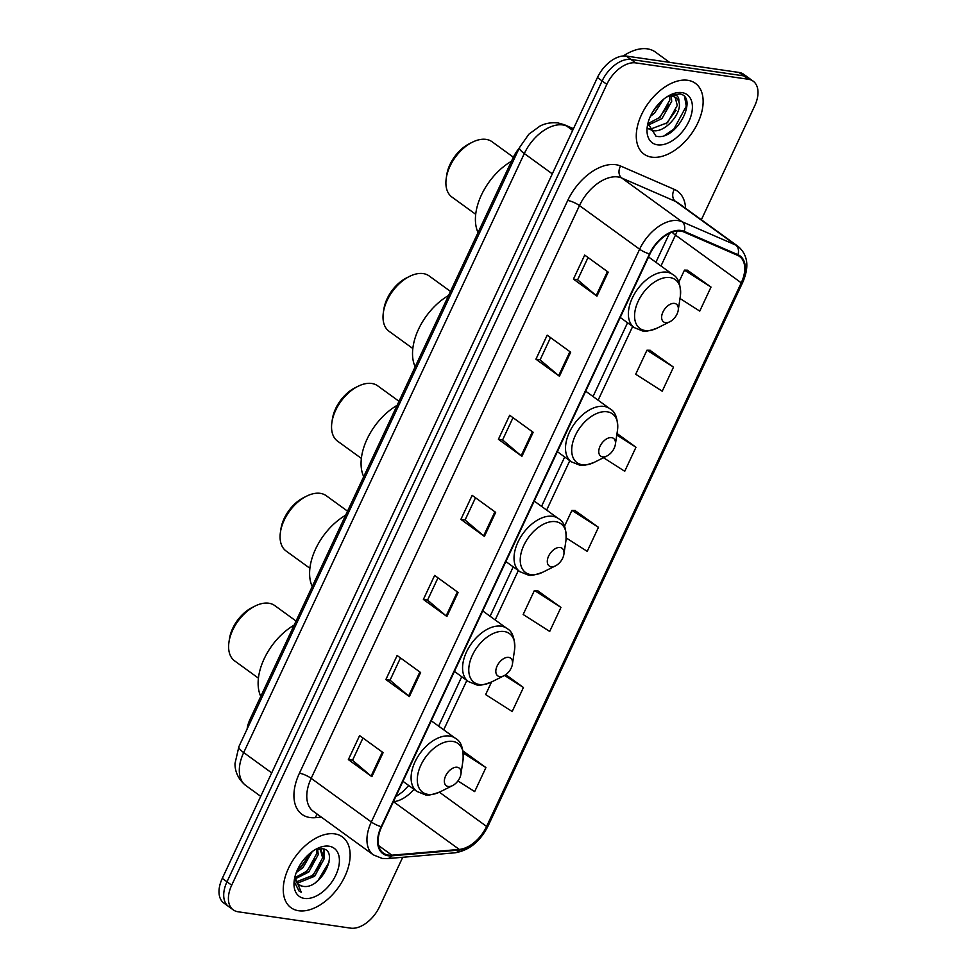 <?xml version="1.0" encoding="UTF-8"?>
<svg xmlns="http://www.w3.org/2000/svg" width="977" height="977" viewBox="0 0 977 977"><rect width="100%" height="100%" fill="white"/><g stroke="black" fill="none" stroke-linecap="round" stroke-linejoin="round"><path stroke-width="1.47" d="M247.083 729.16A27.332 16.524 -54 0 1 250.149 719.084L513.108 157.724A27.332 16.524 -54 0 1 519.263 148.101M701.352 219.752L754.708 105.846A27.332 16.524 126 0 0 753.157 81.164L743.753 74.337A27.332 16.524 126 0 0 738.954 72.445L626.294 56.068A27.332 16.524 126 0 0 597.435 77.525L222.292 878.372A27.332 16.524 126 0 0 223.843 903.053L228.545 906.461A27.332 16.524 126 0 1 226.994 881.779A27.332 16.524 126 0 0 228.545 906.461L233.247 909.868A27.332 16.524 126 0 0 238.046 911.773L350.706 928.15A27.332 16.524 126 0 0 379.565 906.68L402.719 857.281M753.157 81.164A27.332 16.524 126 0 0 748.358 79.259L635.685 62.882A27.332 16.524 126 0 0 606.827 84.352L602.125 80.944L226.994 881.779L602.125 80.944A27.332 16.524 126 0 1 630.983 59.475A27.332 16.524 126 0 0 602.125 80.944L597.435 77.525M748.358 79.259L743.656 75.852L630.983 59.475L743.656 75.852A27.332 16.524 126 0 1 748.455 77.757A27.332 16.524 126 0 0 743.656 75.852L738.954 72.445M298.693 910.747A43.733 26.44 126 0 0 341.779 882.243A43.733 26.44 126 0 0 342.377 836.91A43.733 26.44 126 0 0 334.708 833.869A43.733 26.44 126 0 0 291.61 862.386A43.733 26.44 126 0 0 291.012 907.718A43.733 26.44 126 0 0 298.693 910.747A43.733 26.44 126 0 0 341.779 882.243A43.733 26.44 126 0 0 342.377 836.91A43.733 26.44 126 0 0 334.708 833.869A43.733 26.44 126 0 0 291.61 862.386A43.733 26.44 126 0 0 291.012 907.718A43.733 26.44 126 0 0 298.693 910.747M651.696 157.163A43.733 26.44 126 0 0 694.781 128.646A43.733 26.44 126 0 0 695.38 83.326A43.733 26.44 126 0 0 687.71 80.285A43.733 26.44 126 0 0 644.625 108.801A43.733 26.44 126 0 0 644.026 154.122A43.733 26.44 126 0 0 651.696 157.163A43.733 26.44 126 0 0 694.781 128.646A43.733 26.44 126 0 0 695.38 83.326A43.733 26.44 126 0 0 687.71 80.285A43.733 26.44 126 0 0 644.625 108.801A43.733 26.44 126 0 0 644.026 154.122A43.733 26.44 126 0 0 651.696 157.163M388.443 855.107A29.163 17.623 -54 0 1 383.326 853.092A29.163 17.623 -54 0 1 381.665 826.75L649.961 253.996A29.163 17.623 -54 0 1 683.827 231.964L737.562 255.339A29.163 17.623 -54 0 1 739.601 256.499A29.163 17.623 -54 0 1 741.25 282.829L486.607 826.444A29.163 17.623 -54 0 1 459.263 849.428L391.887 855.193A29.163 17.623 -54 0 1 388.443 855.107M388.138 855.754A29.884 18.075 126 0 0 391.667 855.84L459.056 850.075A29.884 18.075 126 0 0 487.083 826.518L741.726 282.903A29.884 18.075 126 0 0 737.94 254.716L684.205 231.341A29.884 18.075 126 0 0 649.497 253.922L381.201 826.689A29.884 18.075 126 0 0 388.138 855.754M608.195 272.131L584.698 255.082L573.438 279.104L596.947 296.153L608.195 272.131M588.044 257.513L577.615 279.788L596.202 295.579A7.291 1.759 25.1 0 0 596.947 296.153M577.639 279.715L573.438 279.104M570.678 352.208L547.181 335.172L535.933 359.194L559.43 376.243L570.678 352.208M550.527 337.59L540.098 359.866L558.685 375.656A7.291 1.759 25.1 0 0 559.43 376.243M540.122 359.805L535.933 359.194M533.173 432.298L509.664 415.249L498.417 439.271L521.913 456.32L533.173 432.298M513.01 417.68L502.581 439.955L521.168 455.746A7.291 1.759 25.1 0 0 521.913 456.32M502.605 439.882L498.417 439.271M383.118 752.632L359.609 735.583L348.362 759.605L371.858 776.654L383.118 752.632M362.955 738.014L352.526 760.289L371.113 776.08A7.291 1.759 25.1 0 0 371.858 776.654M352.55 760.216L348.362 759.605M420.623 672.542L397.126 655.506L385.878 679.528L409.375 696.577L420.623 672.542M400.472 657.924L390.043 680.2L408.63 695.99A7.291 1.759 25.1 0 0 409.375 696.577M390.067 680.139L385.878 679.528M458.14 592.465L434.643 575.416L423.383 599.438L446.892 616.487L458.14 592.465M437.989 577.847L427.547 600.122L446.147 615.913A7.291 1.759 25.1 0 0 446.892 616.487M427.584 600.049L423.383 599.438M495.657 512.375L472.16 495.339L460.9 519.361L484.397 536.41L495.657 512.375M475.506 497.757L465.064 520.033L483.652 535.823A7.291 1.759 25.1 0 0 484.397 536.41M465.101 519.972L460.9 519.361M606.827 84.352L231.696 885.186A27.332 16.524 126 0 0 233.247 909.868M673.495 367.157L646.957 350.218L635.697 374.24L662.235 391.191L673.495 367.157L649.925 350.279M679.992 298.486L699.752 311.101L711.012 287.079L687.429 270.189M560.957 607.413L534.419 590.462L523.159 614.496L549.697 631.435L560.957 607.413L537.374 590.523M491.541 681.983L485.642 694.574L512.18 711.525L523.44 687.49L505.756 674.667M457.932 780.916L474.675 791.602L485.923 767.58L463 750.947M603.493 457.712L624.73 471.268L635.978 447.246L617 433.483M566.257 537.973L587.214 551.358L598.461 527.324L574.891 510.446M598.461 527.324L571.924 510.385L564.474 526.285M571.924 510.385L575.197 510.446M534.419 590.462L537.692 590.535M523.44 687.49L504.559 675.437M485.923 767.58L463.293 753.12M635.978 447.246L616.78 434.985M646.957 350.218L650.23 350.279M711.012 287.079L684.474 270.128L678.82 282.194M684.474 270.128L687.747 270.202M312.188 851.602L302.894 867.759L296.312 872.485M310.063 853.251L301.429 866.697L297.374 869.933M317.61 848.94L318.233 854.631L308.769 872.021L295.31 878.824M316.548 849.221L316.756 853.568L307.303 870.959L295.139 877.59M317.891 848.891L321.164 850.112L324.108 858.893L314.643 876.284L297.936 882.952L296.788 882.683M320.395 849.624L322.63 857.83L313.177 875.221L296.312 881.865M295.078 876.271A20.602 12.457 126 0 0 298.73 884.722A20.602 12.457 126 0 0 302.345 886.151L298.596 884.625M304.47 898.425A29.713 17.965 126 0 0 335.832 875.087A29.713 17.965 126 0 0 328.931 846.192A29.713 17.965 126 0 0 317.012 848.647A29.713 17.965 126 0 0 294.309 879.959A29.713 17.965 126 0 0 304.47 898.425M302.345 886.151C320.761 891.012 340.265 850.161 322.349 848.757L316.597 849.208M294.565 882.231L299.011 891.024L301.27 892.233L294.871 877.09M301.27 892.233L298.999 891.012M329.09 862.093L318.209 880.179L315.412 882.646M323.57 849.062L323.827 854.264M321.213 863.509L311.639 876.589M315.339 859.247L305.764 872.327M309.465 854.985L299.89 868.064M324.242 849.318L324.181 857.342M296.068 621.042L274.793 605.606A34.171 20.664 126 0 0 268.797 603.224A34.171 20.664 126 0 0 255.095 606.045L252.103 607.547A29.615 17.904 126 0 0 229.473 638.75L228.972 642.06A34.171 20.664 126 0 0 234.663 660.916L258.429 678.16M255.095 606.045A34.171 20.664 126 0 0 228.972 642.06M457.212 767.263A10.93 6.607 126 0 0 445.671 775.848A10.93 6.607 126 0 0 448.211 786.485A10.93 6.607 126 0 0 452.595 785.581A10.93 6.607 126 0 0 460.949 774.053A10.93 6.607 126 0 0 457.212 767.263M294.162 625.121A50.12 30.299 126 0 0 260.774 696.393M347.543 511.166L326.257 495.73A34.171 20.664 126 0 0 320.261 493.348A34.171 20.664 126 0 0 306.558 496.169L303.578 497.672A29.615 17.904 126 0 0 280.936 528.875L280.436 532.184A34.171 20.664 126 0 0 286.127 551.04L309.904 568.284M306.558 496.169A34.171 20.664 126 0 0 280.436 532.184M508.675 657.387A10.93 6.607 126 0 0 497.134 665.972A10.93 6.607 126 0 0 499.674 676.609A10.93 6.607 126 0 0 504.059 675.705A10.93 6.607 126 0 0 512.424 664.177A10.93 6.607 126 0 0 508.675 657.387M345.626 515.245A50.12 30.299 126 0 0 312.249 586.518M399.007 401.291L377.733 385.854A34.171 20.664 126 0 0 371.736 383.472A34.171 20.664 126 0 0 358.034 386.294L355.042 387.796A29.615 17.904 126 0 0 332.4 418.999L331.911 422.308A34.171 20.664 126 0 0 337.602 441.164L361.368 458.408M358.034 386.294A34.171 20.664 126 0 0 331.911 422.308M560.151 547.511A10.93 6.607 126 0 0 548.61 556.096A10.93 6.607 126 0 0 551.15 566.733A10.93 6.607 126 0 0 555.522 565.83A10.93 6.607 126 0 0 563.888 554.313A10.93 6.607 126 0 0 560.151 547.511M397.102 405.37A50.12 30.299 126 0 0 363.713 476.642M450.482 291.415L429.196 275.978A34.171 20.664 126 0 0 423.2 273.597A34.171 20.664 126 0 0 409.497 276.418L406.517 277.92A29.615 17.904 126 0 0 383.876 309.135L383.375 312.432A34.171 20.664 126 0 0 389.066 331.288L412.844 348.533M409.497 276.418A34.171 20.664 126 0 0 383.375 312.432M611.614 437.635A10.93 6.607 126 0 0 600.073 446.22A10.93 6.607 126 0 0 602.614 456.857A10.93 6.607 126 0 0 606.998 455.954A10.93 6.607 126 0 0 615.351 444.437A10.93 6.607 126 0 0 611.614 437.635M448.565 295.494A50.12 30.299 126 0 0 415.176 366.766M513.352 157.199L492.066 141.75A34.171 20.664 126 0 0 486.07 139.381A34.171 20.664 126 0 0 472.38 142.202L469.387 143.692A29.615 17.904 126 0 0 446.745 174.907L446.257 178.217A34.171 20.664 126 0 0 451.948 197.073L475.714 214.317M472.38 142.202A34.171 20.664 126 0 0 446.257 178.217M674.484 303.42A10.93 6.607 126 0 0 662.943 312.005A10.93 6.607 126 0 0 665.484 322.642A10.93 6.607 126 0 0 669.868 321.738A10.93 6.607 126 0 0 678.233 310.21A10.93 6.607 126 0 0 674.484 303.42M511.435 161.278A50.12 30.299 126 0 0 478.058 232.55M669.587 62.357L655.335 52.013A45.553 27.539 126 0 0 647.336 48.85A45.553 27.539 126 0 0 623.35 55.958M663.53 99.288L654.505 113.161L650.377 116.373M659.585 102.903L652.929 111.537M671.346 96.271L671.688 101.376L661.966 118.571L647.946 125.239M669.795 96.308L669.819 100.02L660.098 117.216L647.91 123.688M668.708 95.758L675.559 95.099C678.062 96.027 679.162 98.274 678.844 101.828A20.602 12.457 126 0 0 675.925 97.785A20.602 12.457 126 0 0 672.31 96.357A20.602 12.457 126 0 0 666.754 96.943M678.844 101.828C682.935 112.147 664.922 133.837 652.453 130.466L648.581 128.854M675.156 97.297L677.281 105.431L667.56 122.638L650.584 129.111L648.484 128.476M647.922 123.334L655.97 136.145C676.328 141.763 698.848 97.077 679.907 93.963L669.306 95.453M657.472 144.84A29.713 17.965 126 0 0 688.834 121.502A29.713 17.965 126 0 0 681.934 92.607A29.713 17.965 126 0 0 670.027 95.062A29.713 17.965 126 0 0 647.311 126.375A29.713 17.965 126 0 0 657.472 144.84M684.706 97.285L686.269 106.237L673.959 128.94L664.861 135.363M676.06 110.352L666.106 123.896M668.598 104.942L658.645 118.486M658.974 103.55L653.234 111.036M251.382 719.976L250.149 719.084M514.342 158.616L513.108 157.724M573.352 128.927L566.623 126.009A36.442 22.031 126 0 0 562.776 124.934A36.442 22.031 126 0 0 524.307 153.548L243.7 752.571A36.442 22.031 126 0 0 245.764 785.484C235.579 777.203 234.883 767.177 235.017 763.416L238.925 746.55L519.532 147.527A18.221 4.384 -154.9 0 0 524.307 153.548L552.31 173.857M271.704 772.892L243.7 752.571A18.221 4.384 -154.9 0 1 238.925 746.55M572.669 130.393L566.623 126.009A18.221 14.386 -66.5 0 0 564.474 124.775L573.462 128.683M222.292 878.372L231.696 885.186M626.294 56.068L635.685 62.882M321.372 817.151L315.388 817.664A45.553 27.539 -54 0 1 299.426 773.222L567.722 200.468A9.111 2.198 -154.9 0 1 579.471 205.585L311.175 778.339A36.442 22.031 126 0 0 313.238 811.252L373.397 854.899A36.442 22.031 -54 0 1 371.333 821.987A9.111 2.198 25.1 0 0 381.201 826.689M567.722 200.468A45.553 27.539 -54 0 1 615.828 164.698A45.553 27.539 -54 0 1 620.639 166.041L674.374 189.416A45.553 27.539 -54 0 1 685.585 208.309M617.952 176.959A36.442 22.031 126 0 0 579.471 205.585L639.63 249.22A36.442 22.031 -54 0 1 681.958 221.681L735.693 245.056A36.442 22.031 -54 0 1 738.233 246.509L678.075 202.874A36.442 22.031 126 0 0 675.534 201.421L621.799 178.046A36.442 22.031 126 0 0 617.952 176.959M373.397 854.899L382.239 858.441L387.551 858.575A9.111 6.436 -94.9 0 0 391.667 855.84M387.551 858.575L454.94 852.811C469.045 850.515 480.086 841.6 488.048 826.053A9.111 2.198 -154.9 0 1 487.083 826.518M741.726 282.903A9.111 2.198 25.1 0 0 742.691 282.438C749.408 266.953 747.93 254.973 738.233 246.509M737.94 254.716A9.111 7.193 -66.5 0 0 735.693 245.056L675.534 201.421A9.111 7.193 113.5 0 1 674.374 189.416M454.94 852.811A9.111 6.436 -94.9 0 0 459.056 850.075M684.205 231.341A9.111 7.193 -66.5 0 0 681.958 221.681L621.799 178.046A9.111 7.193 113.5 0 1 620.639 166.041M649.497 253.922A9.111 2.198 -154.9 0 1 639.63 249.22L371.333 821.987L311.175 778.339A9.111 2.198 -154.9 0 0 299.426 773.222M315.388 817.664A9.111 6.436 85.1 0 1 317.44 814.293M741.25 282.829L675.461 235.103A29.163 17.623 126 0 0 677.11 231.036M391.887 855.193L378.661 845.606M459.263 849.428L393.475 801.702A29.163 17.623 126 0 0 413.967 789.294M486.607 826.444L439.394 792.188M443.717 729.819L466.847 680.444M495.18 619.955L518.311 570.568M546.656 510.079L569.786 460.692M598.119 400.204L632.656 326.477M660.989 265.976L675.461 235.103A16.401 3.945 -154.9 0 1 672.127 232.184M494.899 511.826L483.652 535.823M457.383 591.915L446.147 615.913M419.866 671.993L408.63 695.99M382.349 752.082L371.113 776.08M532.416 431.749L521.168 455.746M569.921 351.659L558.685 375.656M607.438 271.582L596.202 295.579M452.73 741.409A30.128 18.221 126 0 0 420.916 765.076A30.128 18.221 126 0 0 427.926 794.374A30.128 18.221 126 0 0 440.004 791.895C431.956 794.875 426.986 795.815 425.105 794.716L416.91 791.431A32.803 19.833 126 0 1 417.362 757.431A32.803 19.833 126 0 1 449.676 736.047A32.803 19.833 126 0 1 455.441 738.331C461.132 741.311 463.672 748.577 463.037 760.13A30.128 18.221 126 0 0 452.73 741.409M504.205 631.533A30.128 18.221 126 0 0 472.392 655.201A30.128 18.221 126 0 0 479.389 684.498A30.128 18.221 126 0 0 491.468 682.019C483.42 684.999 478.461 685.939 476.581 684.84L468.386 681.555A32.803 19.833 126 0 1 468.838 647.556A32.803 19.833 126 0 1 501.152 626.172A32.803 19.833 126 0 1 506.904 628.455C512.595 631.435 515.135 638.702 514.513 650.255A30.128 18.221 126 0 0 504.205 631.533M555.669 521.657A30.128 18.221 126 0 0 523.855 545.325A30.128 18.221 126 0 0 530.865 574.623A30.128 18.221 126 0 0 542.943 572.143C534.895 575.123 529.925 576.064 528.044 574.965L519.849 571.679A32.803 19.833 126 0 1 520.301 537.68A32.803 19.833 126 0 1 552.616 516.296A32.803 19.833 126 0 1 558.368 518.579C564.071 521.559 566.599 528.826 565.976 540.379A30.128 18.221 126 0 0 555.669 521.657M607.144 411.781A30.128 18.221 126 0 0 575.331 435.449A30.128 18.221 126 0 0 582.329 464.759A30.128 18.221 126 0 0 594.407 462.268C586.359 465.247 581.4 466.188 579.52 465.089L571.325 461.803A32.803 19.833 126 0 1 571.777 427.804A32.803 19.833 126 0 1 604.091 406.42A32.803 19.833 126 0 1 609.843 408.704C615.534 411.683 618.075 418.95 617.452 430.503A30.128 18.221 126 0 0 607.144 411.781M670.014 277.566A30.128 18.221 126 0 0 638.201 301.221A30.128 18.221 126 0 0 645.199 330.531A30.128 18.221 126 0 0 657.289 328.052C649.229 331.02 644.27 331.972 642.39 330.873L634.195 327.588A32.803 19.833 126 0 1 634.647 293.589A32.803 19.833 126 0 1 666.961 272.204A32.803 19.833 126 0 1 672.713 274.488C678.417 277.468 680.945 284.734 680.322 296.287A30.128 18.221 126 0 0 670.014 277.566M519.532 147.527L528.875 134.179L539.988 126.07C541.343 125.435 547.303 121.93 557.904 122.907L564.474 124.775M245.764 785.484L260.712 796.328M488.048 826.053L742.691 282.438M395.697 796.805L402.609 791.822L408.74 785.508M438.612 726.131L461.742 676.743M490.088 616.255L513.218 566.868M541.551 506.379L564.682 456.992M593.027 396.503L627.564 322.776M655.897 262.288L669.477 233.295M402.951 781.307L416.91 791.431M431.297 720.818L455.441 738.331M460.949 774.053L463.037 760.13M452.595 785.581L440.004 791.895M454.427 671.431L468.386 681.555M482.76 610.943L506.904 628.455M512.424 664.177L514.513 650.255M504.059 675.705L491.468 682.019M505.891 561.555L519.849 571.679M534.224 501.067L558.368 518.579M563.888 554.313L565.976 540.379M555.522 565.83L542.943 572.143M557.366 451.679L571.325 461.803M585.699 391.191L609.843 408.704M615.351 444.437L617.452 430.503M606.998 455.954L594.407 462.268M620.236 317.464L634.195 327.588M648.569 256.963L672.713 274.488M678.233 310.21L680.322 296.287M669.868 321.738L657.289 328.052"/></g></svg>
